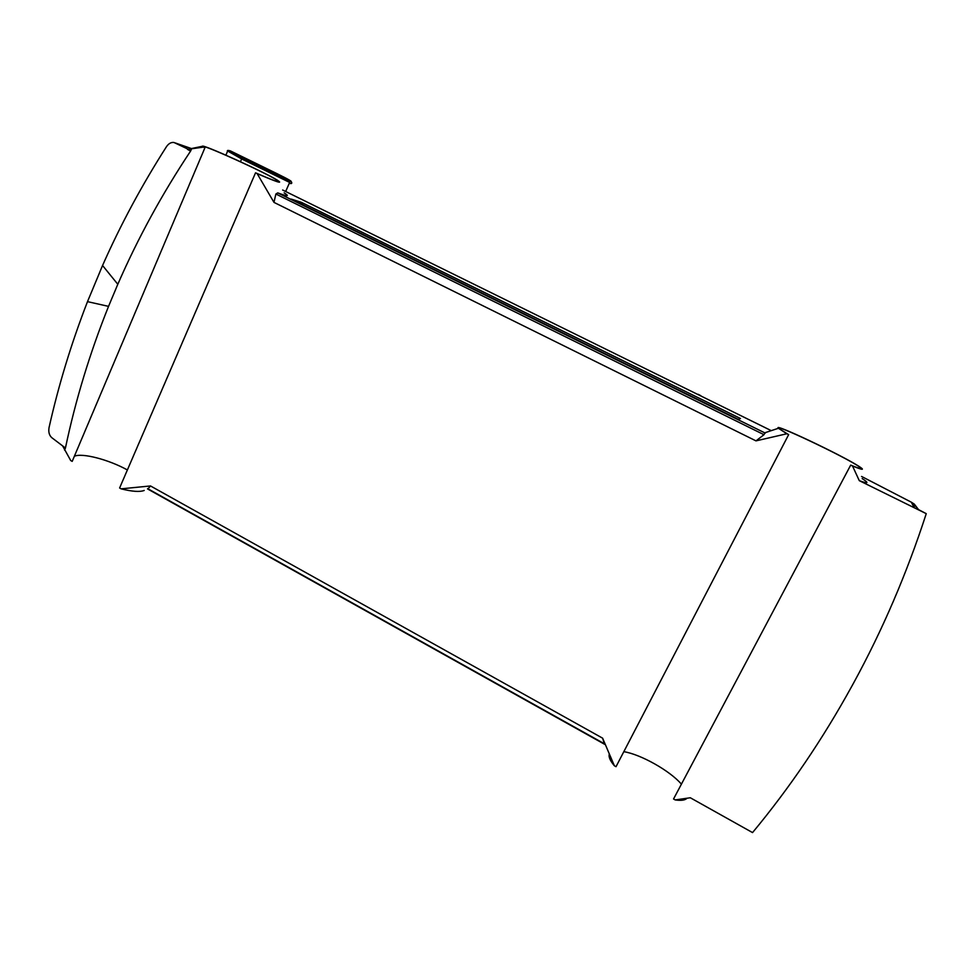 <?xml version="1.0" encoding="UTF-8"?>
<svg xmlns="http://www.w3.org/2000/svg" width="975" height="975" viewBox="0 0 975 975"><rect width="100%" height="100%" fill="white"/><g stroke="black" fill="none" stroke-linecap="round" stroke-linejoin="round"><path stroke-width="1.46" d="M289.185 183.458L285.675 191.502L289.185 183.458M289.27 183.263L289.794 182.496M289.551 181.192L242.483 158.157C230.027 151.978 226.017 149.565 230.453 150.93L276.79 173.55C289.648 179.912 293.902 182.459 289.551 181.192L289.624 182.435L241.654 158.949L240.459 161.728M144.215 490.462C139.778 492.131 132.076 491.583 121.119 488.841L150.503 485.952L147.798 489.06M62.632 445.904L65.435 448.037C75.562 399.945 89.944 352.731 108.542 306.369L87.506 301.641C71.431 342.981 58.61 384.979 49.043 427.623C48.311 432.096 49.25 435.459 51.858 437.726L62.632 445.904L70.712 460.541L72.199 461.37L204.848 147.932L202.41 146.287C201.447 143.459 264.956 172.27 277.448 180.253C283.53 184.263 276.766 182.045 257.156 173.623L273.975 202.386L275.876 194.013L277.741 192.892C287.844 196.597 289.977 196.572 284.139 192.843M862.18 478.579C869.347 483.271 868.384 483.966 859.292 480.663L926.25 513.667C906.835 573.458 882.594 629.947 853.527 683.146L851.772 686.327C822.571 739.355 789.494 788.105 752.542 832.589L690.3 797.757L675.212 799.927C680.83 800.755 684.682 800.292 686.741 798.537M147.664 488.621L604.366 743.767L602.611 738.172L614.372 765.765C610.301 760.951 608.571 757.136 609.204 754.321M150.503 485.952L602.611 738.172M65.435 448.037L64.557 450.109M121.119 488.841L119.608 487.987L255.535 172.819C272.756 180.29 280.239 182.983 277.985 180.875C271.318 175.159 194.988 140.534 204.323 147.554L204.848 147.932M127.384 469.962C109.042 459.712 82.083 452.607 74.356 456.276M273.975 202.386L755.978 440.871L786.874 433.753L788.653 434.631L780.926 429.89C765.862 419.299 846.934 457.58 859.597 467.013C863.168 469.658 860.206 469.024 850.7 465.099L673.542 798.988L675.212 799.927M623.817 751.676C640.782 754.382 669.922 770.737 681.415 784.156M614.372 765.765L616.017 766.691L788.653 434.631M301.385 202.337L740.476 418.519L738.343 419.372L291.233 199.095L301.385 202.337L303.176 204.982M786.874 433.753L778.428 428.269L764.948 432.742L763.998 434.704L755.978 440.871M764.948 432.742L766.569 432.205M926.25 513.667L917.085 508.865M202.41 146.287L187.468 149.37L190.613 151.052C162.094 193.903 137.828 238.314 117.804 284.286L102.558 265.493C120.607 224.689 141.936 185.043 166.542 146.567C168.748 143.447 171.247 142.094 174.025 142.508L188.187 149.224M912.307 504.063L911.345 502.198L914.294 504.112L918.535 509.596M914.306 507.122L914.294 504.112M698.161 394.314L700.757 395.655M187.468 149.382L203.251 147.14M257.156 173.623L255.535 172.819M190.613 151.052L191.563 148.797M778.428 428.269C771.908 422.151 840.913 454.74 858.573 466.099C865.227 470.364 863.204 470.328 852.516 465.989L859.292 480.663M850.7 465.099L852.516 465.989M102.558 265.493L87.506 301.641M117.804 284.286L108.542 306.369M242.483 158.157L241.654 158.949L227.541 150.954M230.466 150.93L230.246 150.857C227.821 150.162 226.907 150.333 227.504 151.381L225.895 155.159M765.302 433.119L277.741 192.892M275.876 194.013L763.998 434.704M861.559 476.446L911.345 502.198L913.77 506.878M282.64 190.015L771.262 430.645M175.366 142.984L191.405 148.553L175.305 142.959M289.27 183.276C291.671 183.983 292.342 183.446 291.245 181.655M147.505 488.902L604.622 744.303M911.406 502.32L914.721 504.733L917.889 509.279M277.985 180.875L277.68 181.582M859.597 467.013L858.951 468.244"/></g></svg>
